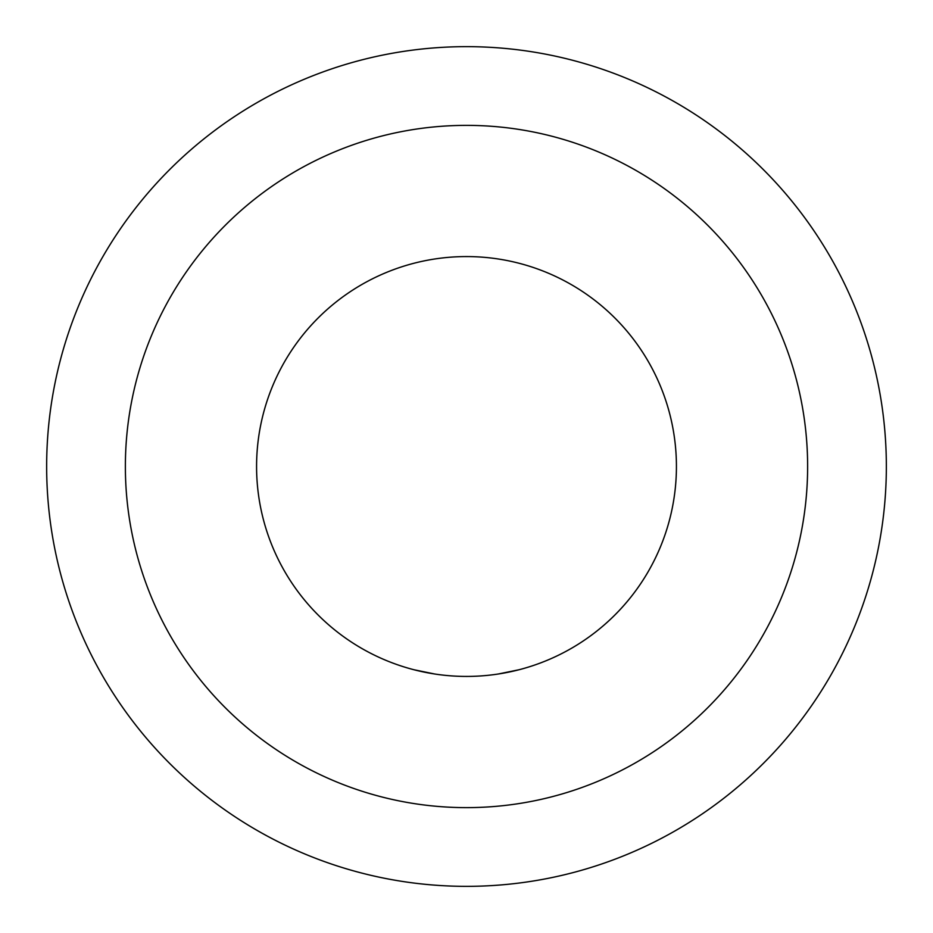 <?xml version="1.0" encoding="UTF-8"?>
<svg xmlns="http://www.w3.org/2000/svg" width="933" height="933" viewBox="0 0 933 933"><rect width="100%" height="100%" fill="white"/><g stroke="black" fill="none" stroke-linecap="round" stroke-linejoin="round"><path stroke-width="1.4" d="M256.575 466.5A209.925 209.925 0 0 0 466.5 676.425A209.925 209.925 0 0 0 676.425 466.5A209.925 209.925 0 0 0 466.5 256.575A209.925 209.925 0 0 0 256.575 466.5M518.981 669.754L498.327 673.999L518.981 669.754M434.673 673.999L414.019 669.754L434.673 673.999M807.628 466.5A341.128 341.128 0 0 0 466.5 125.372A341.128 341.128 0 0 0 125.372 466.5A341.128 341.128 0 0 0 466.5 807.628A341.128 341.128 0 0 0 807.628 466.5M886.35 466.5A419.85 419.85 0 0 0 466.5 46.65A419.85 419.85 0 0 0 46.65 466.5A419.85 419.85 0 0 0 466.5 886.35A419.85 419.85 0 0 0 886.35 466.5"/></g></svg>

